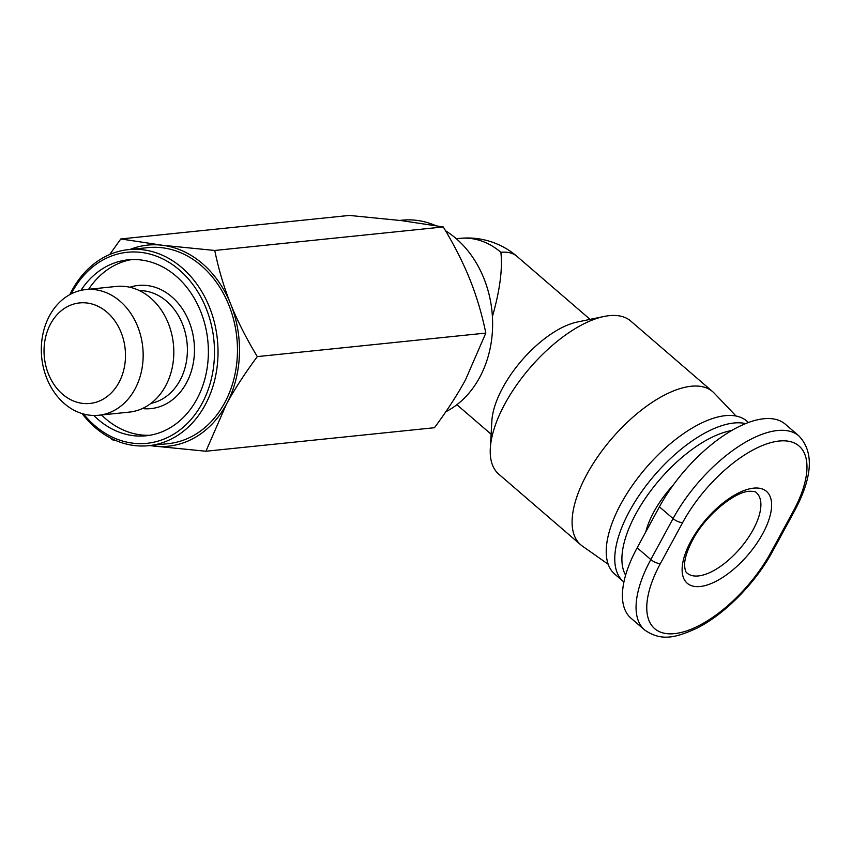 <?xml version="1.0" encoding="UTF-8"?>
<svg xmlns="http://www.w3.org/2000/svg" width="852" height="852" viewBox="0 0 852 852"><rect width="100%" height="100%" fill="white"/><g stroke="black" fill="none" stroke-linecap="round" stroke-linejoin="round"><path stroke-width="1.28" d="M736.032 416.021L714.125 393.049A101.069 45.784 130.8 0 0 712.655 391.654L630.746 321.055A101.069 45.784 130.8 0 0 609.265 315.666A101.069 45.784 130.8 0 0 603.972 316.486A101.069 45.784 130.8 0 0 490.315 448.376A101.069 45.784 130.8 0 0 498.782 474.181L580.681 544.769A101.069 45.784 130.8 0 0 582.289 546.025L608.243 564.29M490.315 448.376L491.86 420.973A75.807 34.336 -49.2 0 1 502.85 387.532A75.807 34.336 -49.2 0 1 577.113 322.067L603.972 316.486M590.085 319.372L516.994 256.377A75.807 34.336 -49.2 0 0 500.88 252.32C502.691 269.04 499.879 290.436 492.424 316.507M445.553 230.785A99.812 80.226 84.1 0 1 479.58 377.574A99.812 80.226 84.1 0 1 445.809 411.761M399.865 220.423L401.963 220.199A99.812 80.226 84.1 0 1 435.638 225.588M712.655 391.654A101.069 45.784 130.8 0 0 691.164 386.254A101.069 45.784 130.8 0 0 598.221 456.044A101.069 45.784 130.8 0 0 580.681 544.769M149.867 435.265A88.438 71.089 84.1 0 1 105.627 418.747A88.438 71.089 84.1 0 1 101.548 414.967M88.608 289.297A88.438 71.089 84.1 0 1 131.783 259.572M80.919 290.383A88.438 71.089 84.1 0 1 128.034 259.839A88.438 71.089 84.1 0 1 176.023 276.091A88.438 71.089 84.1 0 1 206.589 371.344A88.438 71.089 84.1 0 1 146.15 435.777A88.438 71.089 84.1 0 1 98.15 419.514A88.438 71.089 84.1 0 1 93.795 415.467M98.704 415.254L129.355 412.102A63.165 50.779 -95.9 0 0 172.53 366.083A63.165 50.779 -95.9 0 0 150.697 298.04A63.165 50.779 -95.9 0 0 116.415 286.432L85.775 289.584A63.165 50.779 -95.9 0 0 42.6 335.603A63.165 50.779 -95.9 0 0 64.422 403.646A63.165 50.779 -95.9 0 0 98.704 415.254A63.165 50.779 -95.9 0 0 141.879 369.235A63.165 50.779 -95.9 0 0 120.047 301.203A63.165 50.779 -95.9 0 0 85.775 289.584M62.516 394.167A50.534 40.619 84.1 0 1 50.641 323.781A50.534 40.619 84.1 0 1 107.011 312.215A50.534 40.619 84.1 0 1 118.886 382.601A50.534 40.619 84.1 0 1 62.516 394.167M82.08 413.582A98.544 79.215 -95.9 0 0 95.2 427.555A98.544 79.215 -95.9 0 0 148.674 445.681A98.544 79.215 -95.9 0 0 216.025 373.89A98.544 79.215 -95.9 0 0 181.977 267.741A98.544 79.215 -95.9 0 0 128.492 249.625A98.544 79.215 -95.9 0 0 69.832 294.622M128.492 249.625L147.928 247.623A98.544 79.215 84.1 0 1 201.413 265.739A98.544 79.215 84.1 0 1 235.461 371.887A98.544 79.215 84.1 0 1 168.11 443.679L148.674 445.681M71.206 293.887A96.02 77.181 84.1 0 1 179.367 269.946A96.02 77.181 84.1 0 1 201.935 403.688A96.02 77.181 84.1 0 1 94.817 425.659A96.02 77.181 84.1 0 1 83.581 414.008M748.397 422.454L746.778 421.058A101.069 45.784 130.8 0 0 725.297 415.669A101.069 45.784 130.8 0 0 632.344 485.448A101.069 45.784 130.8 0 0 614.814 574.184L623.344 581.533A101.069 45.784 130.8 0 0 623.93 582.022M745.511 423.582A101.069 45.784 130.8 0 0 733.828 423.018A101.069 45.784 130.8 0 0 640.885 492.807A101.069 45.784 130.8 0 0 623.344 581.533M625.624 575.228A96.02 43.495 -49.2 0 1 649.437 492.541A96.02 43.495 -49.2 0 1 731.517 430.548M673.101 485.214A65.7 29.756 130.8 0 0 645.773 531.957M772.604 551.329L794.852 510.348C812.723 476.619 814.054 451.794 798.856 435.873L785.203 424.104A101.069 45.784 130.8 0 0 659.416 506.823L637.168 547.793A101.069 45.784 130.8 0 0 630.991 618.201L644.644 629.969C661.961 642.099 677.052 637.104 696.648 628.307C724.647 614.43 755.724 582.843 772.604 551.329A7.583 2.918 -151.5 0 1 771.06 552.128A93.486 42.344 -49.2 0 1 674.582 633.632A93.486 42.344 -49.2 0 1 660.428 563.513A7.583 2.918 -151.5 0 1 650.822 559.562A101.069 45.784 130.8 0 0 644.644 629.969M109.716 254.503L120.803 238.954L162.434 245.259A101.069 81.249 -95.9 0 0 129.973 249.476M214.747 250.467C218.676 269.562 223.991 287.433 230.69 304.089A101.069 81.249 -95.9 0 0 162.434 245.259L214.747 250.467L443.274 226.941L401.643 220.636L349.331 215.428L120.803 238.954M230.69 304.089C237.357 320.746 246.228 338.255 257.304 356.605C244.673 373.666 234.332 389.63 226.281 404.476A101.069 81.249 -95.9 0 0 230.69 304.089M226.281 404.476L205.928 451.24L153.616 446.043A101.069 81.249 -95.9 0 0 226.281 404.476M150.154 445.521A101.069 81.249 -95.9 0 0 153.616 446.043L149.792 445.564M115.414 440.356L111.985 439.738L111.143 438.343M257.304 356.605L485.832 333.079L465.49 379.854C457.439 394.7 447.098 410.653 434.456 427.715L205.928 451.24M485.832 333.079C481.902 313.983 476.587 296.113 469.899 279.467C463.232 262.81 454.361 245.301 443.274 226.941M753.147 529.688A53.058 24.037 -49.2 0 1 698.384 575.941A53.058 24.037 -49.2 0 1 687.106 573.108C685.817 572.555 684.987 570.041 684.603 565.579C684.39 559.178 687.095 550.616 692.708 539.902C705.243 515.577 734.562 491.796 749.227 491.284C753.594 491.221 755.99 491.7 756.395 492.722A53.058 24.037 -49.2 0 1 753.147 529.688M139.398 290.596A56.85 45.699 84.1 0 1 166.609 301.246A56.85 45.699 84.1 0 1 186.62 360.279A56.85 45.699 84.1 0 1 151.006 403.347M142.305 408.577A61.908 49.767 -95.9 0 0 192.073 368.596A61.908 49.767 -95.9 0 0 171.816 296.837A61.908 49.767 -95.9 0 0 129.813 287.252M700.174 586.506A60.641 27.466 130.8 0 0 762.753 533.64A60.641 27.466 130.8 0 0 753.562 488.153A60.641 27.466 130.8 0 0 690.983 541.02A60.641 27.466 130.8 0 0 700.174 586.506M660.428 563.513L682.676 522.532A93.486 42.344 -49.2 0 1 779.154 441.027A93.486 42.344 -49.2 0 1 793.308 511.147L771.06 552.128M794.852 510.348A7.583 2.918 -151.5 0 1 793.308 511.147M798.856 435.873A101.069 45.784 130.8 0 0 673.069 518.58L650.822 559.562L637.168 547.793M682.676 522.532A7.583 2.918 -151.5 0 1 673.069 518.58L659.416 506.823M500.88 252.32A75.807 60.939 -95.9 0 0 459.739 238.39L456.342 238.741M516.994 256.377A75.807 75.807 0 0 0 459.739 238.39M491.114 434.211L456.885 404.711"/></g></svg>
